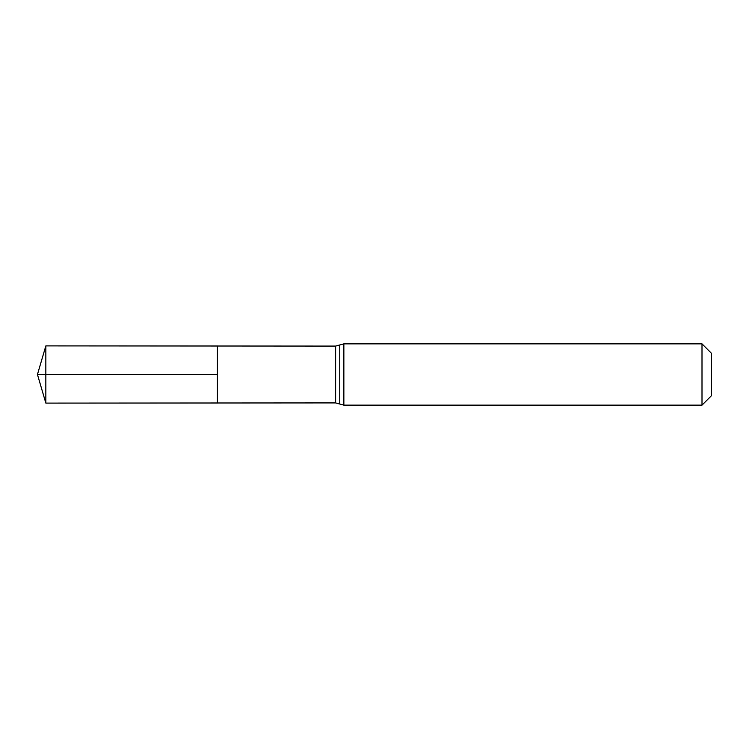 <?xml version="1.0" encoding="UTF-8"?>
<svg xmlns="http://www.w3.org/2000/svg" width="749" height="749" viewBox="0 0 749 749"><rect width="100%" height="100%" fill="white"/><g stroke="black" fill="none" stroke-linecap="round" stroke-linejoin="round"><path stroke-width="1.12" d="M217.416 374.5L217.416 346.01L45.839 345.898L45.839 403.102L217.416 402.99L217.416 346.01L335.627 346.085L335.627 402.915L217.416 402.99L217.416 374.5M702 343.857L702 405.143L711.55 395.594L711.55 353.406L702 343.857L343.857 343.857L335.627 346.085M45.839 403.102L37.45 374.5L217.416 374.5L45.839 374.5M702 405.143L343.857 405.143L343.857 343.857M343.857 405.143L339.746 404.029L339.746 344.971M339.746 404.029L335.627 402.915M37.45 374.5L45.839 345.898"/></g></svg>
